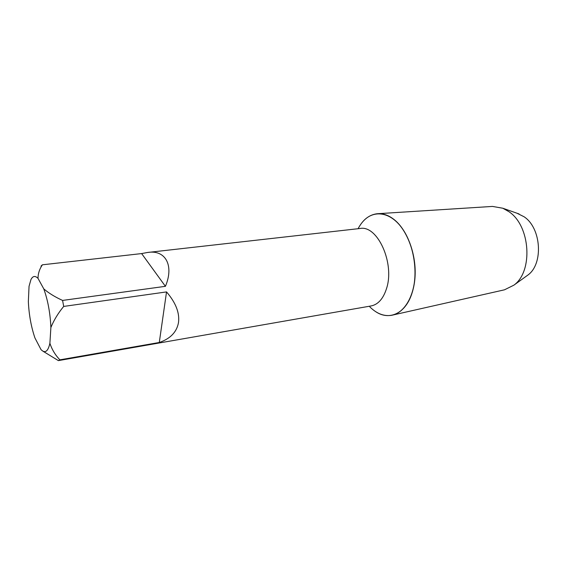 <?xml version="1.0" encoding="UTF-8"?>
<svg xmlns="http://www.w3.org/2000/svg" width="567" height="567" viewBox="0 0 567 567"><rect width="100%" height="100%" fill="white"/><g stroke="black" fill="none" stroke-linecap="round" stroke-linejoin="round"><path stroke-width="0.85" d="M391.599 315.309L504.474 289.815L513.872 285.173C533.356 271.444 530.45 225.765 508.925 211.682L502.816 208.231L492.482 206.423L377.005 213.752M392.47 315.124C404.732 312.382 414.449 295.896 415.143 274.662C415.873 253.463 407.276 230.67 395.015 220.301C389.38 215.58 383.675 213.376 377.891 213.681M369.762 306.811C376.651 313.664 383.923 316.499 391.563 315.316C404.044 313.112 414.144 296.803 415.037 275.392C415.972 254.002 407.34 230.79 394.937 220.308C389.005 215.354 383.016 213.171 376.963 213.759C369.089 214.815 362.795 219.798 358.089 228.714M526.141 276.327L527.884 275.066C543.618 263.91 541.357 228.019 524.05 216.75L517.076 213.263M147.491 252.485L360.017 228.494C377.466 224.787 395.05 263.336 386.488 288.681C383.228 298.766 378.111 304.522 371.151 305.939L58.38 360.612L59.911 359.832C55.318 355.126 51.98 349.605 49.896 343.276C47.997 351.597 45.034 353.702 41.008 349.591L34.934 337.946C31.178 326.911 28.981 314.798 28.35 301.601L29.045 286.292L30.944 279.588C32.794 275.923 35.14 275.512 38.003 278.347C38.053 273.514 39.52 268.999 42.405 264.803L141.622 253.577L147.491 252.485C165.649 249.416 174.211 265.668 165.415 286.321L62.583 300.425L63.695 306.421L166.535 291.913C175.805 302.735 179.789 312.97 178.485 322.63C176.734 332.099 170.334 338.719 159.284 342.489L59.911 359.832M362.696 221.803C373.001 209.606 389.869 211.392 401.897 227.955C413.974 244.384 418.496 273.152 412.074 292.926C405.703 313.594 389.267 320.929 375.602 311.609M40.994 266.107L42.405 264.803M62.583 300.425C55.112 297.051 48.84 293.196 43.779 288.879C47.904 300.382 50.272 313.267 50.881 327.535C53.872 320.178 58.146 313.14 63.695 306.421M43.014 351.235L58.38 360.612M43.779 288.879L38.003 278.347M49.896 343.276L50.881 327.535M166.535 291.913L159.284 342.489M141.622 253.577L165.415 286.321M519.11 213.979L502.816 208.231M527.884 275.066L513.872 285.173"/></g></svg>

